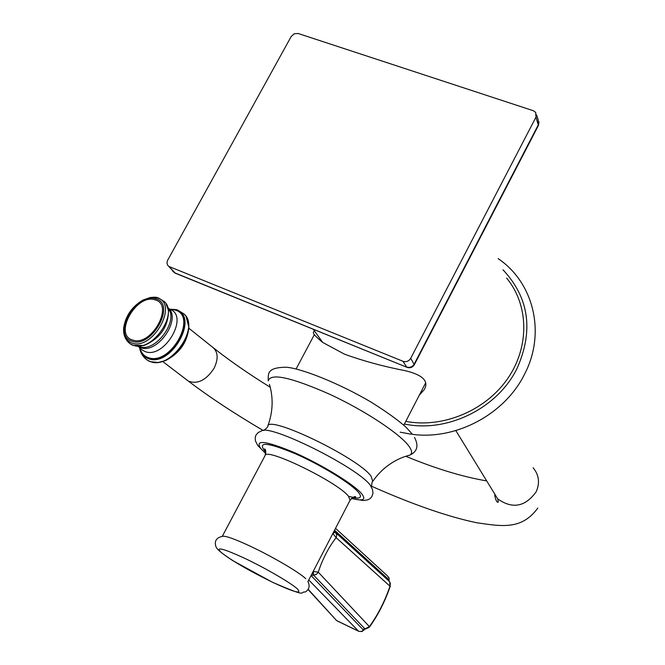 <?xml version="1.0" encoding="UTF-8"?>
<svg xmlns="http://www.w3.org/2000/svg" width="665" height="665" viewBox="0 0 665 665"><rect width="100%" height="100%" fill="white"/><g stroke="black" fill="none" stroke-linecap="round" stroke-linejoin="round"><path stroke-width="1" d="M407.238 367.429L174.571 272.758L172.518 270.921M175.402 273.232L167.613 265.144L166.957 263.024L167.414 260.68L291.228 36.442L294.271 33.74L298.161 33.491L533.347 110.731L535.699 112.377L535.957 117.165L410.696 358.319C408.8 361.245 406.249 362.242 403.023 361.303L169.508 266.698M414.353 364.661L538.426 125.444L535.957 117.165M168.503 266.116L174.837 273.007L406.805 367.255C409.997 368.377 412.516 367.521 414.337 364.694L410.696 358.319M314.312 330.729L313.398 332.45C312.874 333.572 315.975 336.897 322.7 342.425L344.561 354.204C363.481 361.037 383.788 366.556 405.484 370.754C422.732 374.919 429.025 381.161 424.353 389.499L419.258 395.284M506.622 278.053C528.958 305.077 529.747 347.03 507.445 378.934C485.226 410.87 442.666 428.435 405.775 421.386M307.87 581.484C310.123 585.807 309.3 589.306 305.426 591.991C298.502 591.476 310.397 598.708 272.234 582.141L232.833 560.662C217.929 550.977 216.748 548.243 215.992 546.83C214.122 541.185 216.275 537.686 222.459 536.323C225.244 535.574 234.537 538.874 250.348 546.231C272.326 556.538 299.208 572.316 305.792 578.708M308.228 589.348L335.601 619.481M308.103 589.547L336.59 620.561L358.925 631.368L361.386 631.467L363.871 629.855L362.874 629.481L311.062 575.549M358.925 631.359L361.993 631.534L365.052 628.949M364.827 629.015L369.349 626.563L318.252 572.149C322.575 558.991 328.535 547.478 336.108 537.636L389.998 586.206C384.86 601.202 378.036 614.618 369.516 626.463L369.349 626.563M389.058 581.019L389.091 577.952L387.304 575.749L389.075 578.093L389.058 581.019M362.874 629.481L364.885 628.816L313.365 574.917L313.423 571.443L318.252 572.149M386.997 577.968L386.689 578.999M386.797 578.666L388.418 579.606M334.553 530.205L388.443 579.29L388.925 581.027M332.35 534.461L334.237 532.565L335.384 532.382L336.731 534.735L336.291 537.536M536.53 114.862L538.193 119.816L538.451 124.571L414.228 364.071C412.35 366.972 409.806 367.961 406.614 367.022L403.023 361.303M404.411 424.021C447.021 433.131 497.553 408.451 517.062 368.402C533.787 330.613 529.107 297.745 503.006 269.799M533.13 467.778C539.049 474.985 540.055 483.006 536.14 491.842C525.217 506.888 512.416 509.249 497.728 498.916L492.607 490.562M186.599 379.765L188.378 381.12C197.613 384.52 206.175 380.239 214.064 368.285C218.685 358.518 218.062 351.386 212.185 346.881C228.56 359.948 247.912 373.406 270.248 387.263M186.109 316.54L188.877 327.197C187.38 342.01 179.633 353.115 165.643 360.538L159.758 362.292M185.261 315.318C198.802 330.181 170.448 368.95 151.171 361.868L150.714 361.727M177.372 309.865L184.163 314.063C200.09 327.67 170.972 369.516 150.889 361.777L147.863 360.438M169.542 310.73L168.553 310.971M139.683 347.654C140.706 353.348 143.673 357.047 148.569 358.759C171.678 367.612 200.207 315.227 175.477 309.691L169.666 309.183L176.591 309.641M169.716 309.217L175.277 309.732C199.849 315.243 171.495 367.313 148.528 358.518C143.723 356.847 140.789 353.24 139.725 347.695M139.899 347.862C141.096 352.849 143.914 356.108 148.353 357.637C170.822 366.224 198.569 315.293 174.538 309.89L169.966 309.341M168.702 308.51L169.824 309.283C189.608 315.734 164.596 359.1 145.278 351.652L141.628 349.674L140.273 348.227M139.958 347.911L141.628 349.674L138.644 346.731L140.822 347.695C157.755 354.403 182.268 318.086 167.871 307.72M137.796 346.182L138.644 346.731L137.988 346.191M167.971 308.078C179.384 320.355 155.244 353.015 139.426 346.681L138.162 346.199M165.984 303.647L168.519 310.688C168.237 326.872 160.149 338.46 144.255 345.434L139.434 346.191M158.361 297.903L164.405 301.627C178.661 314.046 152.027 352.242 133.773 345.459L130.988 344.254M156.857 297.795L150.265 297.529L143.008 300.04C132.094 306.573 125.668 315.767 123.707 327.629C123.141 335.667 125.876 340.812 131.911 343.057C153.017 351.02 179.442 302.775 156.857 297.795M155.552 298.726C176.749 303.423 151.928 348.709 132.111 341.253C111.537 335.842 135.868 291.96 155.552 298.726M154.845 299.799C136.217 293.381 113.175 334.944 132.659 340.048C151.412 347.08 174.887 304.262 154.845 299.799M406.614 456.007L409.781 455.126C412.333 453.696 412.175 450.895 409.316 446.73C400.937 434.403 365.077 410.613 329.591 394.204C290.946 377.221 270.489 372.782 268.236 380.904C268.244 373.472 266.881 367.496 286.291 367.213C301.162 368.36 338.959 383.09 370.804 401.943C386.157 411.535 397.886 419.956 405.999 427.188L412.5 434.37C456.381 440.155 504.976 414.154 524.602 374.096C546.048 333.099 533.82 282.667 498.11 258.61M269.433 384.395L270.09 386.673C273.423 399.732 272.65 412.907 267.762 426.19C268.452 414.603 358.493 457.994 371.087 476.215L372.741 481.344C372.209 481.219 371.793 483.064 371.477 486.888M267.721 426.298L267.762 426.19C268.161 426.606 266.84 428.036 263.797 430.471M351.336 498.509L363.398 500.546L367.737 499.856L370.048 498.634L371.801 496.763L373.015 493.139L372.458 489.423L370.355 485.334C357.911 467.503 268.668 423.198 261.378 431.036L258.261 432.466L255.992 435.06L255.227 437.271L255.393 440.754L257.646 445.351L265.776 453.588M265.809 453.414L261.428 449.307C253.806 439.249 264.811 440.346 294.445 452.607C322.043 464.735 354.279 484.586 361.843 493.954C366.382 499.889 362.924 501.368 351.469 498.384M352.591 497.561C360.397 499.033 362.383 497.345 358.56 492.491C351.428 483.704 321.311 465.176 295.526 453.838C267.804 442.358 257.48 441.311 264.545 450.695L265.859 452.034M307.937 581.584L350.089 500.205L348.518 496.281C337.828 482.175 265.975 447.163 265.119 455.5C265.983 450.845 265.701 448.7 264.288 449.05L265.8 451.485M272.168 582.091C249.026 570.695 232.068 560.853 221.304 552.565C214.928 546.306 222.883 548.284 245.177 558.525C265.942 568.392 290.821 582.906 297.421 588.941C302.442 594.552 294.03 592.266 272.168 582.091M337.571 621.11L358.618 631.268L308.768 579.98M390.355 585.948C385.101 601.301 378.094 615.058 369.333 627.245L369.516 626.463M365.65 628.949L369.308 627.278M389.732 581.858L389.998 586.206M335.617 532.59L389.391 581.459L390.388 583.388L390.014 585.956M311.162 575.657L316.166 574.469L318.244 572.424M313.149 573.288L312.259 573.238M313.813 570.254L313.232 571.368M313.14 573.97L311.918 573.895M389.017 581.11L388.443 579.29M335.351 532.349L334.661 530.296M332.866 533.463L336.108 537.636M334.237 532.565L333.68 531.892M334.703 532.332L333.946 531.385M538.451 125.394L538.999 121.919M411.344 434.245L400.205 432.167M455.833 430.588L497.728 498.916L498.285 502.133C496.946 502.823 495.757 500.487 494.71 495.109M162.8 361.577L188.378 381.12C209.608 397.204 234.562 413.672 263.24 430.521M371.403 486.173C412.923 504.585 448.069 516.788 476.83 522.773C501.95 526.422 521.717 530.063 537.827 508.052M405.766 456.273C435.276 468.509 462.25 476.73 486.689 480.92M212.185 346.881L188.843 328.244M188.877 327.197C187.447 342.134 179.7 353.24 165.643 360.538L158.179 362.5L150.606 361.685C149.284 361.793 140.764 357.147 139.642 347.612M139.093 346.199L144.255 345.434L133.441 345.351C132.244 345.526 122.418 340.713 123.707 327.629C125.643 315.717 132.069 306.515 143.008 300.04M149.317 297.704C153.623 297.056 156.441 297.064 157.771 297.737M313.24 329.242L322.7 342.425M424.353 389.499L424.752 388.734M296.125 368.934L314.379 334.595M414.478 437.395C418.9 445.716 417.329 451.626 409.781 455.126L403.979 456.88C391.353 461.56 380.954 469.69 372.782 481.277M350.172 500.055C353.472 496.83 355.343 495.866 355.775 497.171C355.808 497.728 353.423 497.47 348.61 496.389M222.293 536.331L265.119 455.5M335.517 528.343L387.304 575.749M364.079 630.063L364.894 628.99M403.813 425.184L425.658 382.882"/></g></svg>
